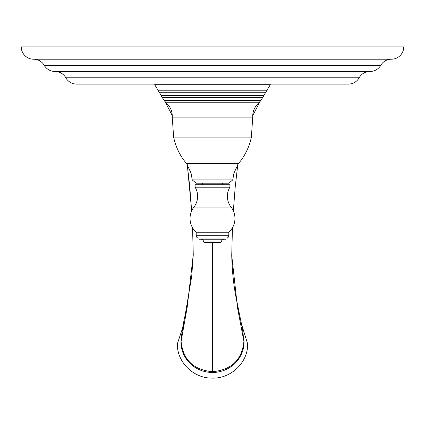 <?xml version="1.0" encoding="UTF-8"?>
<svg xmlns="http://www.w3.org/2000/svg" width="425" height="425" viewBox="0 0 425 425"><rect width="100%" height="100%" fill="white"/><g stroke="black" fill="none" stroke-linecap="round" stroke-linejoin="round"><path stroke-width="0.64" d="M369.941 71.453A12.341 12.341 0 0 0 359.173 77.775A12.341 12.341 0 0 1 348.404 84.092L76.596 84.092A12.341 12.341 0 0 1 65.827 77.775A12.341 12.341 0 0 0 55.059 71.453M391.409 59.213L33.591 59.213A12.341 12.341 0 0 1 21.25 46.877L403.75 46.877A12.341 12.341 0 0 1 391.409 59.213A12.341 12.341 0 0 0 380.752 65.333A12.341 12.341 0 0 1 370.095 71.458A12.341 12.341 0 0 1 370.021 71.453L54.979 71.453A12.341 12.341 0 0 1 54.905 71.458L370.095 71.458M33.591 59.213A12.341 12.341 0 0 1 44.248 65.333A12.341 12.341 0 0 0 54.905 71.458M192.259 179.934L232.741 179.934L228.857 183.196L196.143 183.196L192.259 179.934L191.048 173.071L233.952 173.071L238.388 163.673L186.612 163.673C180.035 155.911 175.706 147.055 173.623 137.1L172.252 117.109L252.748 117.109C252.519 111.345 254.596 106.59 258.984 102.845L166.016 102.845C170.404 106.59 172.481 111.345 172.252 117.109M222.371 184.737L222.371 183.196M202.629 184.737L202.629 183.196M195.102 187.207L229.898 187.207L229.898 184.737L195.102 184.737L195.102 187.207A17.664 17.664 0 0 1 193.922 207.108A18.509 18.509 0 0 0 196.191 232.215L196.191 235.721A2.322 2.322 0 0 0 198.507 238.042L226.493 238.042A2.322 2.322 0 0 0 228.809 235.721L196.191 235.721M229.898 187.207A17.664 17.664 0 0 0 231.078 207.108A18.509 18.509 0 0 1 228.809 232.215L196.191 232.215M228.809 232.215L228.809 235.721M225.925 238.042L225.925 239.227L199.075 239.227L199.075 238.042M200.85 239.227A2.763 2.763 0 0 1 203.617 241.99L221.383 241.99A2.763 2.763 0 0 1 224.15 239.227M221.383 241.99L220.888 242.484L204.112 242.484L203.617 241.99M243.902 341.169L243.902 341.381C242.038 359.8 231.572 369.915 212.5 371.71C193.428 369.915 182.962 359.8 181.098 341.381L187.17 307.413L193.263 254.665L192.567 227.773M191.68 210.837L187.266 164.48M172.284 115.584L164.448 100.566M159.593 92.682L157.935 90.18L159.593 92.687M192.552 227.742L193.263 254.665L191.718 276.255L185.252 314.702C183.021 324.434 181.634 333.328 181.098 341.381L182.065 333.917M243.78 338.13A31.54 30.462 0 0 1 244.04 342.008A31.54 30.462 180 0 1 212.5 372.47A31.54 30.462 180 0 1 180.96 342.008A31.54 30.462 0 0 1 181.241 337.965M182.017 334.204A31.54 30.462 0 0 0 181.746 335.256M166.016 102.845L165.516 102.106L259.484 102.106L258.984 102.845M259.484 102.106L260.833 100.38L164.167 100.38L165.516 102.106M164.167 100.38L162.334 97.612L262.666 97.612L260.833 100.38M262.666 97.612L263.867 95.588L161.133 95.588L162.334 97.612M161.133 95.588L159.593 92.73L265.407 92.73L263.867 95.588M265.407 92.73L267.006 90.212L157.994 90.212L159.593 92.73M157.994 90.212L154.753 84.782L270.247 84.782L267.006 90.212M359.173 77.775L65.827 77.775M380.752 65.333L44.248 65.333M173.623 137.1L251.377 137.1C249.294 147.055 244.965 155.911 238.388 163.673M231.078 207.108L193.922 207.108M231.737 255.367C232.146 272.175 233.893 287.72 236.975 301.994L242.574 329.375L243.902 341.381L237.511 307.727L231.737 255.367L232.448 227.742M212.5 371.71L212.5 242.484M154.753 84.092L154.753 84.782M270.247 84.092L270.247 84.782M252.748 117.109L251.377 137.1M186.612 163.673L191.048 173.071M232.741 179.934L233.952 173.071M267.065 90.18L265.407 92.687M260.578 100.55L252.716 115.669M237.809 164.379L235.2 187.074L233.346 210.896M164.422 100.55L172.284 115.674M187.186 164.379L189.678 185.746L191.654 210.896M241.666 324.727L247.658 343.862C248.142 362.461 230.833 378.909 211.942 378.117C193.444 378.298 176.885 362.063 177.342 343.862L183.998 323.797"/></g></svg>
